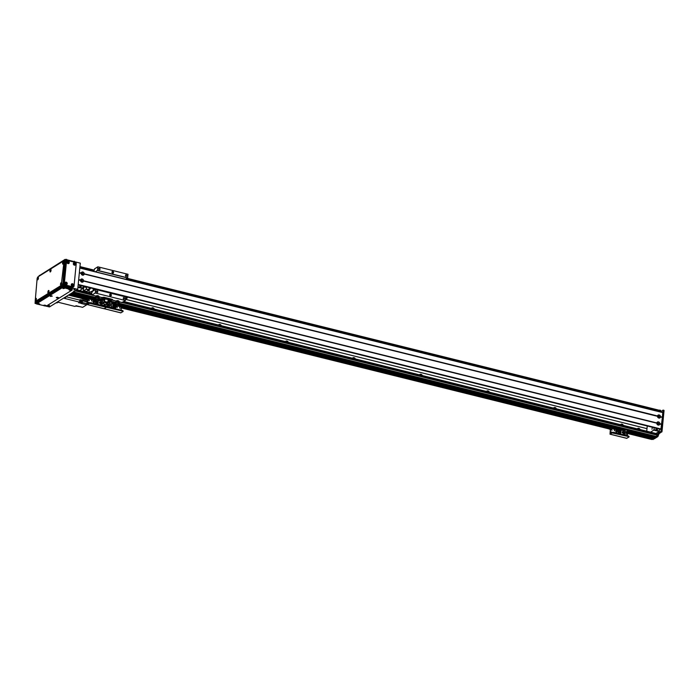 <?xml version="1.0" encoding="UTF-8"?>
<svg xmlns="http://www.w3.org/2000/svg" width="699" height="699" viewBox="0 0 699 699"><rect width="100%" height="100%" fill="white"/><g stroke="black" fill="none" stroke-linecap="round" stroke-linejoin="round"><path stroke-width="1.05" d="M638.58 429.186A1.774 1.529 58.1 0 0 637.305 428.819M637.27 428.854A1.774 1.529 -121.9 0 1 640.118 429.562M621.83 425.027A1.774 1.529 58.1 0 0 620.546 424.66M620.52 424.704A1.774 1.529 -121.9 0 1 623.359 425.411M554.814 408.408A1.774 1.529 58.1 0 0 553.538 408.041M553.503 408.085A1.774 1.529 -121.9 0 1 556.352 408.793M487.806 391.789A1.774 1.529 58.1 0 0 486.521 391.423M486.495 391.466A1.774 1.529 -121.9 0 1 489.335 392.174M420.789 375.171A1.774 1.529 58.1 0 0 419.514 374.813M419.479 374.847A1.774 1.529 -121.9 0 1 422.327 375.555M353.781 358.552A1.774 1.529 58.1 0 0 352.497 358.194M352.471 358.229A1.774 1.529 -121.9 0 1 355.31 358.937M286.765 341.933A1.774 1.529 58.1 0 0 285.489 341.575M285.454 341.61A1.774 1.529 -121.9 0 1 288.303 342.318M219.757 325.323A1.774 1.529 58.1 0 0 218.472 324.956M218.446 324.991A1.774 1.529 -121.9 0 1 221.286 325.699M152.74 308.705A1.774 1.529 58.1 0 0 151.465 308.338M151.43 308.381A1.774 1.529 -121.9 0 1 154.278 309.08M85.732 292.086A1.774 1.529 58.1 0 0 84.448 291.719M84.422 291.763A1.774 1.529 -121.9 0 1 84.92 291.308M86.877 291.798A1.774 1.529 -121.9 0 1 87.253 292.427L87.165 291.308L86.527 291.457L87.314 291.632M646.986 428.636L125.785 299.382M83.565 288.914L82.648 288.687M123.732 301.557L657.104 433.773L656.579 436.526L655.592 437.111M655.077 436.989L654.631 437.705M654.115 437.583L652.98 438.719M652.997 438.736L627.632 432.445L652.263 438.553L651.783 439.496L627.527 433.485L651.8 439.496M659.148 410.304L659.463 411.659M68.79 294.917L86.545 299.015M70.022 294.157L87.235 298.447L70.022 294.157L71.018 293.536L95.344 299.565M71.656 293.134L95.335 298.735M74.042 291.16L72.609 292.54L95.379 298.185M98.236 299.487A1.756 0.585 5.6 0 1 98.804 299.985L98.76 300.404A1.756 0.585 5.6 0 1 97.144 300.832L95.719 300.518A1.756 0.585 5.6 0 1 95.274 300.063A1.756 0.585 5.6 0 1 97.406 299.696L97.921 299.81A1.756 0.585 5.6 0 1 98.76 300.404L100.997 300.972M107.873 302.676L108.354 302.789M111.919 303.681L115.44 304.554M118.865 305.402L623.691 430.593M627.256 431.475L654.019 438.107M71.176 293.44L95.413 299.452M98.777 300.282L101.154 300.876M107.899 302.545L108.511 302.693M111.927 303.541L115.51 304.432M118.874 305.271L623.849 430.497M627.265 431.344L654.081 437.993M72.128 292.837L95.344 298.595M98.463 299.085A1.599 0.533 5.6 0 1 98.708 299.417L102.106 300.273M107.995 301.732L109.463 302.099M112.006 302.728L115.449 303.584M118.568 304.074A1.599 0.533 5.6 0 1 118.813 304.397L624.81 429.894M627.352 430.523L655.042 437.391M81.468 285.681A1.022 0.882 -121.9 0 1 80.001 286.389A1.022 0.882 -121.9 0 1 79.677 285.236M82.77 274.025A0.603 0.524 -121.9 0 1 81.783 274.165A0.603 0.524 -121.9 0 1 82.499 273.423A0.603 0.524 -121.9 0 1 82.77 274.025M82.08 281.015A0.603 0.524 -121.9 0 1 81.093 281.155A0.603 0.524 -121.9 0 1 81.809 280.421A0.603 0.524 -121.9 0 1 82.08 281.015M83.26 286.127L82.866 288.547L79.616 290.566M77.973 286.835L83.067 288.102M77.921 287.324L82.866 288.547M652.298 438.989L653.181 439.505L652.333 438.605L653.32 438.771L627.632 432.436M653.181 439.505L627.553 433.179M653.067 438.701L654.098 438.937L653.093 438.692L656.868 436.342L658.047 433.476L660.992 431.318L663.045 410.348L660.127 411.825M659.908 411.772L659.236 410.252M663.019 410.121L664.05 410.593L661.997 431.571L659.052 433.721L657.873 436.595L654.098 438.937M660.441 410.374L660.791 411.414M115.134 308.687A0.935 0.804 58.1 0 0 114.645 308.565M114.531 308.539A0.935 0.804 -121.9 0 1 115.711 308.836M115.658 307.717A0.935 0.804 58.1 0 0 114.688 306.162M114.487 306.512A0.935 0.804 -121.9 0 1 116.113 306.739A0.935 0.804 -121.9 0 1 114.514 307.053L112.819 306.678M106.213 304.074L106.239 304.694M120.106 308.285L119.66 307.569M119.966 308.276L119.765 307.455L119.966 308.276M117.126 307.35L116.995 306.73M117.301 307.438L117.1 306.616L117.301 307.438M114.549 306.704L115.885 307.036M90.922 303.261L90.984 302.702L89.498 302.746L89.437 303.305L122.421 311.072L122.945 311.614L120.752 312.811M107.681 307.411L107.733 306.852L106.344 306.852M107.733 306.852L122.474 310.513L122.421 311.072M89.437 303.305L87.445 304.546L104.195 308.705L106.196 307.464L104.002 308.652M122.998 311.055L122.474 310.513M118.332 305.751L121.32 306.442L121.154 310.181M106.772 303.724A0.655 0.559 -121.9 0 1 106.694 304.65A0.655 0.559 -121.9 0 1 105.829 304.31M106.458 304.729A0.655 0.559 58.1 0 0 106.362 303.986M105.54 306.311A0.655 0.559 -121.9 0 1 106.685 306.782M106.196 306.538A0.655 0.559 58.1 0 0 105.593 306.179M111.56 307.289L111.709 305.786L109.376 305.21L109.236 306.712L111.56 307.289L110.966 307.656M109.236 306.712L108.633 307.079M107.576 303.217L109.699 301.959L109.551 303.462L108.109 304.353L107.943 306.101L109.376 305.21M110.39 305.454L111.884 304.039L112.023 302.536L109.699 301.959M112.679 308.084L113.072 304.082L111.901 303.794M104.946 306.162L105.13 304.327M113.518 305.367L112.993 304.851M112.958 305.227L114.645 305.646L114.601 306.171L112.906 305.795M114.601 306.171L112.906 305.751M112.871 306.11L114.557 306.529L114.514 307.053L112.819 306.643M112.784 307.001L114.479 307.42L114.426 307.944L112.731 307.525M114.426 307.944L112.731 307.569M114.365 308.504L112.696 307.892M107.288 306.782L107.637 303.235M111.884 304.039L109.551 303.462M110.442 304.93L108.109 304.353M657.785 424.363A0.603 0.524 -121.9 0 1 657.523 423.279A0.603 0.524 -121.9 0 1 658.161 424.31A0.603 0.524 -121.9 0 1 657.785 424.363M658.475 417.373A0.603 0.524 -121.9 0 1 658.213 416.289A0.603 0.524 -121.9 0 1 658.851 417.32A0.603 0.524 -121.9 0 1 658.475 417.373M647.248 425.979L646.732 431.204M650.559 432.157L653.81 430.13L654.203 427.709M652.246 427.805L651.984 429.273L652.246 427.805M657.776 428.592A1.022 0.882 -121.9 0 1 656.763 429.562A1.022 0.882 -121.9 0 1 655.985 428.146M653.81 430.13L659.174 431.458L655.924 433.485M654.011 429.684L659.367 431.012L659.174 431.458M659.559 429.037L659.367 431.012M660.503 417.058A1.695 1.468 -121.9 0 1 657.479 416.307L657.514 415.957A1.695 1.468 -121.9 0 1 660.538 416.709L662.346 417.513L660.904 429.361M658.72 415.949A0.839 0.725 58.1 0 0 658.03 417.12A0.839 0.725 58.1 0 0 659.375 416.63A0.839 0.725 58.1 0 0 658.72 415.949M659.026 417.478A0.839 0.725 58.1 0 0 658.143 416.062M84.203 274.139A1.695 1.468 -121.9 0 1 81.171 273.388L81.206 273.038A1.695 1.468 -121.9 0 1 84.238 273.79L657.479 416.307M82.412 273.029A0.839 0.725 58.1 0 0 81.722 274.2A0.839 0.725 58.1 0 0 83.067 273.711A0.839 0.725 58.1 0 0 82.412 273.029M82.718 274.567A0.839 0.725 58.1 0 0 81.835 273.143M83.513 281.129A1.695 1.468 -121.9 0 1 80.481 280.378L80.516 280.028A1.695 1.468 -121.9 0 1 83.548 280.78L656.824 422.947A1.695 1.468 -121.9 0 1 659.856 423.699L659.821 424.048A1.695 1.468 -121.9 0 1 656.789 423.297M81.731 280.019A0.839 0.725 58.1 0 0 81.032 281.19A0.839 0.725 58.1 0 0 82.386 280.71A0.839 0.725 58.1 0 0 81.731 280.019M82.036 281.557A0.839 0.725 58.1 0 0 81.154 280.133M658.03 422.939A0.839 0.725 58.1 0 0 657.34 424.11A0.839 0.725 58.1 0 0 658.685 423.62A0.839 0.725 58.1 0 0 658.03 422.939M658.344 424.468A0.839 0.725 58.1 0 0 657.462 423.052M81.267 273.3L79.345 272.828M81.171 273.388L79.337 272.933L78.681 279.574L80.516 280.028M657.576 416.22L83.976 273.973M81.206 273.038L79.371 272.584L79.782 267.909M657.514 415.957L84.238 273.79M80.481 280.378L78.646 279.923L78.201 284.467L661.21 429.046M661.656 424.503L659.821 424.048M80.577 280.29L78.664 279.818M661.595 424.38L659.603 423.882M661.691 424.153L659.856 423.699M656.824 422.947L83.548 280.78M662.783 412.489L79.826 267.918L662.783 412.489L662.346 417.513M662.372 417.163L660.538 416.709M662.276 417.382L660.284 416.892M656.885 423.21L83.295 280.972M85.042 286.564L83.714 287.394L83.391 290.714L87.288 291.64M85.444 286.669L85.601 287.324L86.047 286.817M85.409 286.66L85.584 287.324M83.513 290.959L86.204 289.29L86.536 286.94M84.195 286.94L84.789 287.106M89.254 287.612L88.913 289.971L86.527 291.457M88.913 289.971L86.204 289.29M89.306 287.621L88.939 291.981L88.214 292.698M89.053 289.657L86.335 288.984M101.862 297.494L103.941 297.25L101.652 297.8L105.007 298.63L104.186 302.422L102.465 303.488M111.997 300.063L112.609 299.653L111.98 299.251L103.941 297.25L112.609 299.653L111.709 300.29L104.841 298.892M104.719 298.001L103.137 297.73L104.719 298.001M111.421 299.661L109.839 299.399L111.421 299.661M102.281 303.445L104.238 301.863L104.701 298.552M104.334 304.126L105.619 304.441L107.532 303.252L108.196 299.722M66.082 296.603A1.678 0.629 -76.1 0 1 65.374 297.783L64.43 298.377L79.703 302.16L78.629 302.833L82.22 302.789A141.652 53.439 -76.1 0 0 82.473 300.806A1.791 0.673 103.9 0 1 82.578 300.264L87.445 301.479M79.703 302.16A141.652 53.439 -76.1 0 0 79.957 300.177A1.791 0.673 103.9 0 1 80.062 299.644L81.573 300.02L80.935 300.413A1.302 0.489 103.9 0 0 80.63 300.762M82.264 302.484L86.79 303.602A1.302 0.489 103.9 0 1 87.384 302.099M86.79 303.602L86.667 304.825L82.631 307.342L76.095 305.725L74.968 306.424L58.183 302.256L56.374 302.641M80.254 306.747L75.571 306.048M82.22 302.789L81.136 303.462L86.667 304.825M79.205 302.484L79.922 300.474M79.45 302.536L80.149 302.632L80.499 300.64L79.957 300.509M80.193 302.606L80.132 303.209M87.558 300.308L82.01 298.927A1.791 0.673 103.9 0 1 82.342 298.543A141.652 53.439 -76.1 0 0 82.596 298.351M81.573 300.02A1.791 0.673 -76.1 0 0 81.468 300.553A141.652 53.439 103.9 0 1 81.215 302.536M75.667 305.987L76.147 305.734M75.885 306.013L76.794 305.891M56.243 302.719L56.986 302.903A1.678 0.629 -76.1 0 0 57.231 302.85M115.955 301.636L116.864 300.587L116.226 301.898M116.864 300.587L118.358 300.745L118.288 301.452L116.794 301.295M118.358 300.745L119.022 301.26L118.952 301.968L118.288 301.452M117.677 301.435A1.311 0.437 5.6 0 1 118.55 301.715M116.453 301.479A1.311 0.437 5.6 0 1 117.397 301.409M117.642 304.581L118.026 304.799A1.756 0.585 5.6 0 1 118.865 305.393A1.756 0.585 5.6 0 1 117.24 305.821L115.824 305.507A1.756 0.585 5.6 0 1 115.379 305.052A1.756 0.585 5.6 0 1 117.511 304.685L117.642 304.581C118.655 303.13 118.716 302.195 117.825 301.758A1.852 0.62 -174.4 0 0 115.693 301.942L115.658 302.361A1.852 0.62 5.6 0 1 118.341 302.3M119.013 302.606A1.852 0.62 5.6 0 1 119.206 302.92A1.852 0.62 5.6 0 1 119.075 303.121M119.206 302.92L119.249 302.501A1.852 0.62 -174.4 0 0 118.996 302.143M118.716 301.819L117.825 301.758L118.314 302.221M118.349 302.711A1.547 0.516 -174.4 0 0 116.777 302.484A1.547 0.516 -174.4 0 0 115.807 302.833L115.58 302.055A1.861 0.62 -174.4 0 1 115.685 301.933L115.658 302.361M115.903 302.702A1.485 0.498 5.6 0 1 115.894 302.562A1.485 0.498 5.6 0 1 116.847 302.23A1.485 0.498 5.6 0 1 118.367 302.457M115.58 302.055L115.536 302.658M115.422 304.039L115.65 304.502L115.422 304.039M117.511 304.685L117.537 304.345C118.472 303.261 118.559 302.518 117.79 302.108L118.122 302.064M118.157 304.694C119.171 303.252 119.232 302.309 118.349 301.872M115.379 305.052L115.422 304.633A1.756 0.585 5.6 0 1 117.633 304.275M118.341 304.467A1.756 0.585 5.6 0 1 118.909 304.974L118.865 305.393M115.536 304.449A1.678 0.559 5.6 0 1 115.518 304.362A1.678 0.559 5.6 0 1 117.816 304.056M118.463 304.266A1.678 0.559 5.6 0 1 118.856 304.685A1.678 0.559 5.6 0 1 118.83 304.773M115.632 304.179A1.599 0.533 5.6 0 1 115.623 304.091A1.599 0.533 5.6 0 1 117.948 303.829M95.859 296.656L96.759 295.598L96.121 296.909M96.759 295.598L98.253 295.764L98.183 296.472L96.689 296.306M98.253 295.764L98.917 296.271L98.847 296.979L98.183 296.472M97.572 296.455A1.311 0.437 5.6 0 1 98.454 296.726M96.348 296.498A1.311 0.437 5.6 0 1 97.292 296.42M97.537 299.6C98.55 298.15 98.611 297.206 97.729 296.769A1.852 0.62 -174.4 0 0 95.588 296.953L95.553 297.372A1.852 0.62 5.6 0 1 98.236 297.311M98.909 297.617A1.852 0.62 5.6 0 1 99.101 297.94A1.852 0.62 5.6 0 1 98.97 298.141M99.101 297.94L99.144 297.521A1.852 0.62 -174.4 0 0 98.891 297.154M98.611 296.83L97.729 296.769L98.21 297.241M98.244 297.73A1.547 0.516 -174.4 0 0 96.672 297.503A1.547 0.516 -174.4 0 0 95.702 297.844A1.547 0.516 -174.4 0 0 95.693 297.879L95.475 297.066A1.861 0.62 -174.4 0 1 95.58 296.953L95.553 297.372M95.807 297.713A1.485 0.498 5.6 0 1 95.789 297.573A1.485 0.498 5.6 0 1 96.742 297.241A1.485 0.498 5.6 0 1 98.262 297.477M95.475 297.066L95.431 297.678M95.317 299.05L95.413 297.66M97.406 299.696L97.441 299.355C98.367 298.281 98.454 297.529 97.694 297.127L98.017 297.084M98.052 299.714C99.066 298.263 99.127 297.32 98.244 296.892M95.545 299.015L95.693 297.879A1.547 0.516 -174.4 0 0 95.693 297.896M87.908 298.211L95.317 299.644A1.756 0.585 5.6 0 1 97.528 299.294M95.413 299.373L95.405 299.487A1.678 0.559 5.6 0 1 95.413 299.373A1.678 0.559 5.6 0 1 97.711 299.067M98.358 299.286A1.678 0.559 5.6 0 1 98.751 299.705A1.678 0.559 5.6 0 1 98.725 299.792M95.536 299.198A1.599 0.533 5.6 0 1 95.518 299.102A1.599 0.533 5.6 0 1 97.851 298.84M92.53 291.964L92.784 290.487L92.53 291.964M95.387 271.78L97.493 270.373L127.655 277.853L128.004 274.279L97.843 266.808L94.575 268.835L93.841 271.395M89.498 287.673L89 292.82L91.525 291.3L91.901 295.074L95.274 293.021L125.436 300.5L121.967 302.484M90.582 287.936L90.188 288.967L90.32 287.874M94.942 289.779A1.022 0.882 58.1 0 0 95.151 289.071M94.479 290.068A1.774 1.529 -121.9 0 1 93.456 288.652M97.493 270.373L97.843 266.808M112.836 271.422A0.935 0.804 -121.9 0 1 113.247 273.082A0.935 0.804 -121.9 0 1 112.259 271.5A0.935 0.804 -121.9 0 1 112.836 271.422M126.231 274.89A0.769 0.664 -121.9 0 1 126.563 276.271A0.769 0.664 -121.9 0 1 125.75 274.96A0.769 0.664 -121.9 0 1 126.231 274.89M99.424 268.25A0.769 0.664 -121.9 0 1 99.756 269.622A0.769 0.664 -121.9 0 1 98.943 268.311A0.769 0.664 -121.9 0 1 99.424 268.25M127.655 277.853L125.54 279.259M95.614 289.386L125.759 296.857L125.436 300.5M89 292.82L91.718 293.501M124.003 297.617A0.769 0.664 -121.9 0 1 124.335 298.989A0.769 0.664 -121.9 0 1 123.522 297.678A0.769 0.664 -121.9 0 1 124.003 297.617M97.196 290.967A0.769 0.664 -121.9 0 1 97.528 292.339A0.769 0.664 -121.9 0 1 96.715 291.037A0.769 0.664 -121.9 0 1 97.196 290.967M112.626 273.152A0.935 0.804 58.1 0 0 111.927 272.025M110.398 295.878A0.935 0.804 58.1 0 0 109.699 294.742M110.608 294.139A0.935 0.804 -121.9 0 1 111.019 295.808A0.935 0.804 -121.9 0 1 110.031 294.218A0.935 0.804 -121.9 0 1 110.608 294.139M95.274 293.021L95.606 289.377L93.185 290.854L93.308 288.617M95.606 289.377L125.759 296.857M95.623 289.456L125.785 296.935M125.733 297.424L127.227 297.791A10.625 4.011 103.9 0 1 126.624 298.866L125.619 298.613M127.297 297.04L127.227 297.791M126.624 298.866L125.523 299.548M93.692 303.375A0.935 0.804 58.1 0 0 93.194 303.252M93.089 303.226A0.935 0.804 -121.9 0 1 94.269 303.515M94.216 302.396A0.935 0.804 58.1 0 0 93.247 300.841M93.946 300.666A0.935 0.804 -121.9 0 1 94.348 302.335A0.935 0.804 -121.9 0 1 93.369 300.753A0.935 0.804 -121.9 0 1 93.946 300.666M91.98 301.129L91.534 300.413M91.84 301.12L91.639 300.299L91.84 301.12M89.28 300.64L88.834 299.923M89.14 300.631L88.939 299.81L89.14 300.631M89.079 303.008L88.59 302.37M88.948 303.086L88.703 302.256L89.332 302.85M87.585 300.02L86.632 299.102M86.659 298.805L87.812 298.132L87.96 298.683L87.48 303.995L89.498 302.746M88.808 300.325L89.341 300.456M93.019 301.365L94.435 301.723M90.984 302.702L105.724 306.354L105.671 306.913M106.248 306.905L105.724 306.354M120.953 312.855L104.195 308.705L120.84 312.881M87.445 304.546L87.707 298.84L86.606 299.364M98.716 300.526L100.857 301.059L100.464 305.052M104.431 300.649L102.342 300.133L100.857 301.059M103.915 302.064L102.194 301.636L100.761 302.527L100.586 304.275L102.028 303.383L101.879 304.886L104.203 305.463L103.609 305.83M101.879 304.886L101.285 305.253M104.798 304.24L104.614 306.083M102.342 300.133L102.194 301.636M97.939 304.423L98.297 300.745M99.573 302.064L99.468 303.183L100.534 303.445L100.647 302.326L99.573 302.064M97.537 301.042L96.261 300.727M97.607 303.777L97.65 303.252L95.58 302.737L95.475 303.287L97.607 303.777L95.527 303.261L95.58 302.737M97.781 301.994L97.86 301.12L95.789 300.605L95.649 301.514L97.781 301.994L95.702 301.479L95.789 300.605M97.694 302.885L97.738 302.361L95.667 301.846L95.562 302.405L97.694 302.885L95.614 302.37L95.667 301.846M97.545 304.327L95.431 303.803M104.203 305.463L104.352 303.96L102.028 303.383M100.761 302.527L102.482 302.955M100.464 303.427L100.647 302.326M100.612 302.352L99.608 302.108L99.503 303.156L100.507 303.401M616.387 432.996A0.935 0.804 58.1 0 0 615.898 432.873M615.784 432.847A0.935 0.804 -121.9 0 1 616.964 433.135M616.911 432.017A0.935 0.804 58.1 0 0 615.941 430.462M616.64 430.287A0.935 0.804 -121.9 0 1 617.042 431.956A0.935 0.804 -121.9 0 1 616.064 430.366A0.935 0.804 -121.9 0 1 616.64 430.287M614.674 430.75L614.229 430.034M614.535 430.741L614.334 429.92L614.535 430.741M611.975 430.261L611.529 429.544M611.835 430.252L611.634 429.431L611.835 430.252M611.774 432.629L611.284 431.991M611.642 432.707L611.398 431.877L612.027 432.471M625.78 432.891L626.365 433.406M610.288 429.64L609.327 428.723M609.353 428.426L610.507 427.753L610.655 428.304L610.175 433.616L612.193 432.366L612.141 432.926L628.366 436.534L628.89 437.085L626.697 438.273M611.503 429.946L612.036 430.077M615.714 430.986L617.138 431.344M613.617 432.882L613.678 432.323L612.193 432.366M613.678 432.323L628.418 435.975L628.366 436.534M612.141 432.926L610.026 434.193L610.402 428.461L609.301 428.985M628.943 436.526L628.418 435.975M625.85 433.284A0.655 0.559 -121.9 0 1 625.85 432.681A0.655 0.559 58.1 0 1 626.54 433.45M626.269 432.428A0.655 0.559 -121.9 0 1 626.82 433.52M627.309 435.704L627.65 432.192L626.933 432.017M620.633 434.044L621.027 430.051L620.118 430.61M621.027 430.051L623.552 430.671L623.159 434.673M625.037 429.754L624.889 431.257L627.221 431.833L627.37 430.331L625.037 429.754L623.552 430.671M624.889 431.257L623.456 432.148L623.281 433.896L624.723 433.004L624.574 434.507L626.898 435.084L626.304 435.451M624.574 434.507L623.98 434.874M622.267 431.685L622.162 432.803L623.237 433.065L623.342 431.947L622.267 431.685M620.231 430.663L618.93 430.339M620.301 433.397L620.354 432.873L618.274 432.358L618.169 432.908L620.301 433.397L618.222 432.882L618.274 432.358M620.476 431.615L620.555 430.741L618.432 430.261L618.344 431.134L620.424 431.65L618.397 431.1L618.484 430.226L610.655 428.304M620.389 432.506L620.441 431.982L618.362 431.466L618.257 432.017L620.389 432.506L618.309 431.991L618.362 431.466M620.24 433.948L618.126 433.424M627.221 431.833L625.727 433.249M626.898 435.084L627.047 433.581L624.723 433.004M623.456 432.148L625.78 432.725M623.159 433.048L623.342 431.947M623.307 431.973L622.302 431.729L622.197 432.777L623.202 433.022M73.849 289.482L74.898 289.587M74.033 289.91L75.099 289.779L74.033 289.91M48.292 305.367L49.349 305.472M48.484 305.795L49.542 305.673L48.484 305.795M65.881 284.152A0.603 0.524 58.1 0 0 65.278 283.191M65.322 283.13A0.603 0.524 -121.9 0 1 65.951 284.144M67.934 263.182A0.603 0.524 58.1 0 0 67.331 262.221A1.861 0.62 5.6 0 1 67.628 262.256M67.375 262.151A0.603 0.524 -121.9 0 1 68.013 263.173M74.295 264.764A0.603 0.524 58.1 0 0 73.701 263.794M73.745 263.733A0.603 0.524 -121.9 0 1 74.374 264.755M72.242 285.734A0.603 0.524 58.1 0 0 71.648 284.773M71.682 284.703A0.603 0.524 -121.9 0 1 72.32 285.725M63.749 260.902L65.889 259.574L63.321 285.786L35.046 303.366L35.23 301.549M35.046 303.366L36.392 303.698M46.23 306.145L49.454 306.94L77.729 289.36L63.321 285.786M65.889 259.574L80.298 263.147L77.729 289.36M74.173 263.951L73.666 264.266M51.044 270.373L50.809 271.317M49.944 271.081A1.284 0.489 103.9 0 1 50.389 269.753A1.284 0.489 103.9 0 1 50.966 269.639A1.284 0.489 103.9 0 1 50.966 270.854A1.284 0.489 103.9 0 1 50.398 271.92A1.284 0.489 103.9 0 1 49.944 271.081M61.608 283.506L61.372 284.441M60.498 284.205A1.284 0.489 103.9 0 1 60.953 282.877A1.284 0.489 103.9 0 1 61.529 282.772A1.284 0.489 103.9 0 1 61.521 283.977A1.284 0.489 103.9 0 1 60.962 285.052A1.284 0.489 103.9 0 1 60.498 284.205M38.428 278.219L38.192 279.154M37.327 278.918A1.284 0.489 103.9 0 1 37.772 277.599A1.284 0.489 103.9 0 1 38.349 277.486A1.284 0.489 103.9 0 1 38.34 278.7A1.284 0.489 103.9 0 1 37.781 279.766A1.284 0.489 103.9 0 1 37.327 278.918M63.661 262.527L63.426 263.471M62.56 263.235A1.284 0.489 103.9 0 1 63.006 261.907A1.284 0.489 103.9 0 1 63.583 261.802A1.284 0.489 103.9 0 1 63.583 263.007A1.284 0.489 103.9 0 1 63.015 264.073A1.284 0.489 103.9 0 1 62.56 263.235M36.374 299.189L36.138 300.133M35.265 299.897A1.284 0.489 103.9 0 1 35.719 298.569A1.284 0.489 103.9 0 1 36.296 298.464A1.284 0.489 103.9 0 1 36.287 299.67A1.284 0.489 103.9 0 1 35.728 300.736A1.284 0.489 103.9 0 1 35.265 299.897M48.991 291.343L48.755 292.287M47.881 292.051A1.284 0.489 103.9 0 1 48.336 290.723A1.284 0.489 103.9 0 1 48.913 290.618A1.284 0.489 103.9 0 1 48.904 291.824A1.284 0.489 103.9 0 1 48.345 292.898A1.284 0.489 103.9 0 1 47.881 292.051M64.605 261.19L62.788 284.318L62.202 285.664L36.033 301.671M63.976 261.697L63.6 260.945L37.729 277.031L37.143 278.377L35.16 301.54L61.197 285.41L63.976 261.697L64.981 261.942M65.846 282.946A0.638 0.55 58.1 0 0 65.322 283.829A0.638 0.55 58.1 0 0 66.335 283.462A0.638 0.55 58.1 0 0 65.846 282.946M66.178 282.16A1.284 1.11 -121.9 0 1 67.008 284.222A1.284 1.11 -121.9 0 1 65.007 283.724A1.284 1.11 -121.9 0 1 66.178 282.16M66.012 284.135A0.638 0.55 58.1 0 0 65.356 283.078M74.269 263.558A0.638 0.55 58.1 0 0 73.745 264.44A0.638 0.55 58.1 0 0 74.758 264.073A0.638 0.55 58.1 0 0 74.269 263.558M74.601 262.772A1.284 1.11 -121.9 0 1 75.431 264.825A1.284 1.11 -121.9 0 1 73.43 264.327A1.284 1.11 -121.9 0 1 74.601 262.772M74.435 264.738A0.638 0.55 58.1 0 0 73.779 263.689M72.207 284.528A0.638 0.55 58.1 0 0 71.682 285.41A0.638 0.55 58.1 0 0 72.705 285.043A0.638 0.55 58.1 0 0 72.207 284.528M72.547 283.742A1.284 1.11 -121.9 0 1 73.369 285.795A1.284 1.11 -121.9 0 1 71.368 285.306A1.284 1.11 -121.9 0 1 72.547 283.742M72.381 285.708A0.638 0.55 58.1 0 0 71.726 284.659M67.899 261.976A0.638 0.55 58.1 0 0 67.375 262.859A0.638 0.55 58.1 0 0 68.397 262.492A0.638 0.55 58.1 0 0 67.899 261.976M68.24 261.19A1.284 1.11 -121.9 0 1 69.061 263.243A1.284 1.11 -121.9 0 1 67.06 262.754A1.284 1.11 -121.9 0 1 68.24 261.19M68.065 263.156A0.638 0.55 58.1 0 0 67.41 262.108M73.622 286.765L73.142 287.062A1.118 0.97 -121.9 0 1 72.451 287.158L64.745 285.244A1.118 0.97 -121.9 0 1 63.836 283.951L66.038 261.583A1.118 0.97 -121.9 0 1 66.449 260.876L66.929 260.578A1.118 0.97 58.1 0 0 66.51 261.286L64.317 283.654A1.118 0.97 58.1 0 0 65.225 284.947L72.932 286.861A1.118 0.97 58.1 0 0 74.033 286.066L76.226 263.689A1.118 0.97 58.1 0 0 75.326 262.396L67.62 260.482A1.118 0.97 58.1 0 0 66.929 260.578M50.87 295.677L51.394 295.729M50.538 296.472L49.909 295.86L52.303 296.088L50.538 296.472M69.856 289.412L70.381 289.465M69.524 290.199L68.895 289.587L71.281 289.823L69.524 290.199M38.253 303.523L38.777 303.576M37.921 304.31L37.292 303.698L39.686 303.934L37.921 304.31M63.487 287.839L64.011 287.883M63.155 288.626L62.526 288.014L64.92 288.241L63.155 288.626M44.614 305.105L45.147 305.157M44.29 305.891L43.661 305.28L46.047 305.515L44.29 305.891M57.231 297.258L57.764 297.311M56.907 298.045L56.278 297.433L58.664 297.669L56.907 298.045M36.549 303.008L62.456 286.616L72.172 289.028M63.836 287.621L62.351 287.665L36.374 303.89L46.195 306.162L72.067 290.076L63.836 287.621L63.941 286.573M39.223 275.738L65.129 259.355L74.845 261.767M79.887 267.315L93.963 270.801M126.257 278.814L659.524 411.056M121.469 306.931L609.93 428.068L121.469 306.931M69.917 294.218L87.157 298.49M113.544 305.026L609.851 428.111M627.623 432.515L652.289 438.631M69.428 294.524L86.667 298.796M121.425 307.42L609.362 428.417M627.58 432.934L652.246 439.051M121.399 307.656L609.24 428.636M121.373 307.953L609.213 428.941M76.82 289.928L91.718 293.624M76.313 290.242L91.735 294.061M123.225 301.872L657.243 434.297M121.469 306.913L609.956 428.05M98.777 299.862L101.635 300.57L98.777 299.871M107.961 302.143L108.992 302.396L107.961 302.151M111.971 303.13L115.422 303.986L111.971 303.139M118.882 304.851L624.329 430.191L118.882 304.86M627.309 430.933L654.666 437.714L627.309 430.942M98.725 299.574L101.958 300.369M107.987 301.872L109.306 302.195M111.997 302.859L115.44 303.716M118.83 304.554L624.653 429.99M627.335 430.663L654.98 437.513M98.716 299.015L104.457 300.439L98.716 299.023M108.039 301.321L115.484 303.174L108.039 301.33M118.821 304.004L655.618 437.12L118.821 304.004M73.57 291.946L95.44 297.372M98.917 298.228L104.535 299.626M108.118 300.509L115.545 302.352M119.022 303.217L656.579 436.526M75.282 290.88L91.796 294.969M122.194 302.51L657.165 435.171M657.873 436.595L656.868 436.342M657.444 434.996L658.449 435.241M657.462 434.822L658.467 435.066M658.047 433.476L659.052 433.721M660.791 431.764L661.796 432.017M660.992 431.318L661.997 431.571M663.045 410.348L664.05 410.593M659.795 411.056L660.8 411.3M659.812 410.881L660.817 411.126M113.037 304.441L115.379 305.017M661.114 429.273L78.183 284.711M660.957 429.369L78.166 284.851L660.931 429.378M662.818 412.62L79.817 268.04M104.186 302.422L107.532 303.252M104.588 301.479L107.943 302.309M104.937 298.665L108.293 299.495M87.392 302.012L81.468 300.553M65.374 297.783L64.518 297.573M66.038 296.726L80.935 300.413M82.342 298.543L68.485 295.109M92.006 295.057L95.92 296.026M98.874 296.752L102.063 297.547M112.111 300.037L116.025 301.007M118.979 301.741L122.159 302.527M97.441 270.504L127.594 277.984M87.96 298.683L95.772 300.622M610.603 427.832L620.607 430.313M610.14 434.166L626.889 438.325M61.783 284.065L62.788 284.318M61.197 285.41L62.202 285.664M35.326 301.496L36.331 301.75M72.451 287.158L72.932 286.861M64.745 285.244L65.225 284.947M63.836 283.951L64.317 283.654M66.038 261.583L66.51 261.286M62.351 287.665L62.456 286.616M71.543 289.526L71.648 288.477M36.584 302.702L36.479 303.75M74.321 261.216L74.277 261.653M66.615 259.303L66.571 259.74M65.129 259.355L65.051 260.089M39.258 275.441L39.188 276.122M79.957 266.599L94.103 270.102M127.104 278.289L659.314 410.269M68.782 294.926L86.51 299.321M627.527 433.485L651.783 439.496M76.881 289.893L91.718 293.571M123.784 301.522L657.104 433.773M70.005 294.165L87.244 298.438M72.609 292.549L95.379 298.193M662.975 410.086L663.98 410.33M659.603 410.086L660.607 410.339M123.111 310.915L123.059 311.474M113.046 304.388L115.387 304.965M118.437 305.725L121.32 306.442M115.518 302.641L115.422 304.048M115.798 302.868L115.65 304.004M118.874 303.314L118.804 304.31M98.769 298.324L98.699 299.329M91.901 295.074L95.912 296.07M98.865 296.804L101.949 297.573M112.05 300.072L116.017 301.059M118.97 301.793L122.054 302.553M86.493 299.504L86.554 298.945M106.353 306.765L106.3 307.324M87.331 304.572L104.09 308.731M87.812 298.132L95.282 299.985M609.196 429.125L609.248 428.566M629.056 436.386L628.995 436.945M610.026 434.193L626.785 438.352M610.507 427.753L620.668 430.269M64.771 261.155L63.766 260.91M36.165 301.785L35.16 301.54M72.277 288.888L72.172 289.936M36.47 302.842L36.374 303.89M39.092 276.184L39.144 275.581"/></g></svg>
